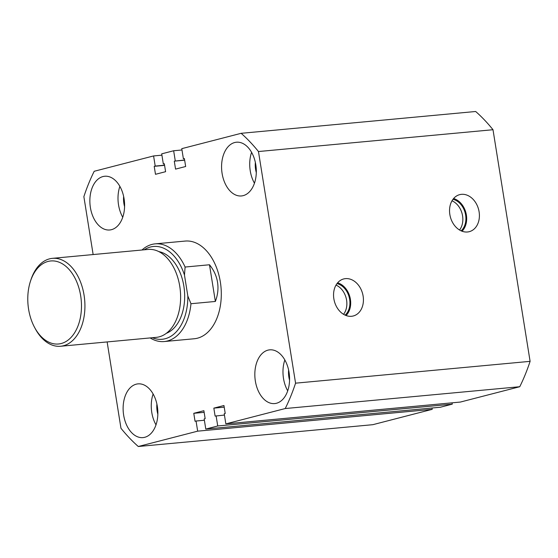 <?xml version="1.0" encoding="UTF-8"?>
<svg xmlns="http://www.w3.org/2000/svg" width="558" height="558" viewBox="0 0 558 558"><rect width="100%" height="100%" fill="white"/><g stroke="black" fill="none" stroke-linecap="round" stroke-linejoin="round"><path stroke-width="0.84" d="M479.099 211.803A19.125 14.613 75.5 0 0 459.171 194.791A19.125 14.613 75.5 0 0 449.846 214.523A19.125 14.613 75.5 0 0 468.727 231.8A19.125 14.613 75.5 0 0 479.099 211.803M462.052 231.228A18.512 14.145 75.5 0 0 466.376 215.011A18.512 14.145 75.5 0 0 453.605 198.529M461.117 230.838A17.535 13.399 75.5 0 0 465.637 215.081A17.535 13.399 75.5 0 0 452.97 199.318M459.548 230.015A17.535 13.399 75.5 0 0 462.568 215.869A17.535 13.399 75.5 0 0 452.001 200.803M363.119 296.096A19.125 14.613 75.5 0 0 343.184 279.091A19.125 14.613 75.5 0 0 333.858 298.823A19.125 14.613 75.5 0 0 352.747 316.1A19.125 14.613 75.5 0 0 363.119 296.096M346.072 315.521A18.512 14.145 75.5 0 0 350.396 299.304A18.512 14.145 75.5 0 0 337.625 282.829M345.137 315.137A17.535 13.399 75.5 0 0 349.65 299.374A17.535 13.399 75.5 0 0 336.99 283.617M343.561 314.307A17.535 13.399 75.5 0 0 346.588 300.169A17.535 13.399 75.5 0 0 336.014 285.103M289.051 372.353A26.979 17.27 -95.3 0 0 269.702 349.845A26.979 17.27 -95.3 0 0 255.355 381.058A26.979 17.27 -95.3 0 0 274.703 403.574A26.979 17.27 -95.3 0 0 289.051 372.353M284.838 359.959A26.979 17.27 -95.3 0 0 283.499 378.443A26.979 17.27 -95.3 0 0 287.712 390.837M157.335 406.384A26.979 17.27 -95.3 0 0 137.986 383.876A26.979 17.27 -95.3 0 0 123.639 415.089A26.979 17.27 -95.3 0 0 142.988 437.605A26.979 17.27 -95.3 0 0 157.335 406.384M153.122 393.99A26.979 17.27 -95.3 0 0 151.783 412.474A26.979 17.27 -95.3 0 0 155.996 424.868M255.794 164.729A26.979 17.27 -95.3 0 0 236.446 142.22A26.979 17.27 -95.3 0 0 222.098 173.433A26.979 17.27 -95.3 0 0 241.447 195.949A26.979 17.27 -95.3 0 0 255.794 164.729M251.581 152.334A26.979 17.27 -95.3 0 0 250.242 170.818A26.979 17.27 -95.3 0 0 254.455 183.212M124.078 198.76A26.979 17.27 -95.3 0 0 104.73 176.251A26.979 17.27 -95.3 0 0 90.382 207.464A26.979 17.27 -95.3 0 0 109.731 229.98A26.979 17.27 -95.3 0 0 124.078 198.76M119.865 186.365A26.979 17.27 -95.3 0 0 118.526 204.849A26.979 17.27 -95.3 0 0 122.739 217.243M156.896 404.069A18.393 11.774 -95.3 0 0 157.147 411.086A18.393 11.774 -95.3 0 0 157.844 414.266M288.612 370.038A18.393 11.774 -95.3 0 0 288.863 377.055A18.393 11.774 -95.3 0 0 289.56 380.235M255.355 162.413A18.393 11.774 -95.3 0 0 255.606 169.43A18.393 11.774 -95.3 0 0 256.303 172.61M123.639 196.444A18.393 11.774 -95.3 0 0 123.89 203.461A18.393 11.774 -95.3 0 0 124.587 206.641M215.36 301.459L190.969 303.726A49.055 31.401 84.7 0 1 164.24 341.545L194.261 338.755A49.055 31.401 -95.3 0 0 220.347 281.999A49.055 31.401 -95.3 0 0 185.172 241.07L155.152 243.86A49.055 31.401 84.7 0 1 185.096 267.038L209.487 264.764C213.819 270.079 216.497 275.91 217.536 282.257C218.534 288.612 217.808 295.015 215.36 301.459L209.487 264.764M138.286 446.505L372.821 424.687L432.199 409.342L197.671 431.16L138.286 446.505A182.724 116.964 -95.3 0 1 120.967 428.279L107.136 341.935M93.144 254.56L83.867 196.653A182.724 116.964 -95.3 0 1 94.204 171.278L153.583 155.94L161.918 155.166M432.199 409.342L431.99 408.017M197.671 431.16L196.046 421.025L204.374 420.251M196.046 421.025L195.049 421.283L193.772 413.311L204.144 412.348M193.772 413.311L203.879 410.702L205.156 418.667L204.165 418.925L205.783 429.067L440.318 407.242L452.266 404.159L217.732 425.977L205.783 429.067M452.05 402.834L452.266 404.159M225.851 423.885L460.378 402.06L519.763 386.722L285.229 408.54L225.851 423.885L224.225 413.743L225.223 413.485L223.946 405.52L213.84 408.128L215.116 416.094L224.435 415.061M216.106 415.843L217.732 425.977M213.84 408.128L224.211 407.166M519.763 386.722A182.724 116.964 -95.3 0 0 530.1 361.347L493 129.721A182.724 116.964 -95.3 0 0 475.681 111.495L241.147 133.313L181.769 148.658L183.394 158.8L184.412 158.702M285.229 408.54A182.724 116.964 -95.3 0 0 295.566 383.172L530.1 361.347M295.566 383.172L258.466 151.539L493 129.721M258.466 151.539A182.724 116.964 -95.3 0 0 241.147 133.313M183.394 158.8L184.384 158.542L185.661 166.507L175.554 169.116L174.277 161.15L184.649 160.188M174.277 161.15L184.621 160.027M175.275 160.892L173.65 150.758L181.978 149.983M173.65 150.758L161.701 153.841L163.327 163.982L164.345 163.885M153.583 155.94L155.208 166.082L154.21 166.333L155.487 174.305L165.6 171.69L164.324 163.724L163.327 163.982M154.21 166.333L164.589 165.37M155.208 166.082L164.561 165.21M28.591 309.209A41.697 26.686 -95.3 0 0 34.624 327.497A41.697 26.686 -95.3 0 0 67.239 340.722A41.697 26.686 -95.3 0 0 80.666 295.754A41.697 26.686 -95.3 0 0 57.23 261.576A41.697 26.686 -95.3 0 0 30.348 281.581A41.697 26.686 -95.3 0 0 28.591 309.209M30.348 281.581L30.802 280.179A44.145 28.263 84.7 0 1 52.417 258.347A44.145 28.263 84.7 0 1 84.07 295.182A44.145 28.263 84.7 0 1 60.592 346.26A44.145 28.263 84.7 0 1 35.321 328.795L34.624 327.497M60.592 346.26L156.282 337.36A44.145 28.263 -95.3 0 0 179.76 286.282A44.145 28.263 -95.3 0 0 148.1 249.44L52.417 258.347M158.807 251.595A41.697 26.686 84.7 0 1 183.861 286.149A41.697 26.686 84.7 0 1 166.403 333.272M164.24 341.545A49.055 31.401 84.7 0 1 150.158 337.932M152.404 337.723A46.6 29.832 -95.3 0 0 187.83 296.012L184.482 275.101A46.6 29.832 -95.3 0 0 144.222 249.803M190.969 303.726L187.83 296.012M141.983 250.012A49.055 31.401 84.7 0 1 155.152 243.86M184.482 275.101L185.096 267.038"/></g></svg>
